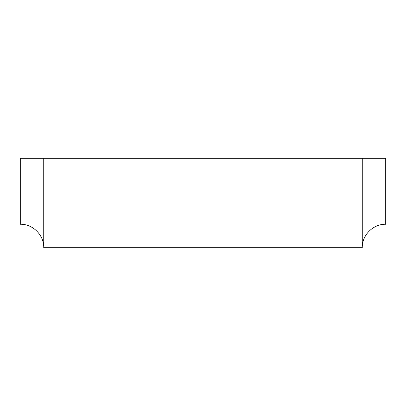 <?xml version="1.0" encoding="UTF-8"?>
<svg xmlns="http://www.w3.org/2000/svg" width="406" height="406" viewBox="0 0 406 406"><rect width="100%" height="100%" fill="white"/><g stroke="black" fill="none" stroke-linecap="round" stroke-linejoin="round"><path stroke-width="0.3" stroke-dasharray="2.03 1.52" d="M362.269 247.68L362.269 158.32L43.731 158.32L43.731 247.68M43.731 158.32L385.7 158.32L385.7 217.895L385.7 158.32L20.3 158.32L20.3 224.249M362.269 158.32L385.7 158.32L385.7 224.249M20.3 217.895L385.7 217.895"/><path stroke-width="0.61" d="M362.269 247.68L362.269 158.32L43.731 158.32L43.731 247.68L362.269 247.68C361.944 235.16 373.18 223.924 385.7 224.249L385.7 158.32L362.269 158.32M43.731 247.68C44.056 235.16 32.82 223.924 20.3 224.249L20.3 158.32L43.731 158.32"/></g></svg>

